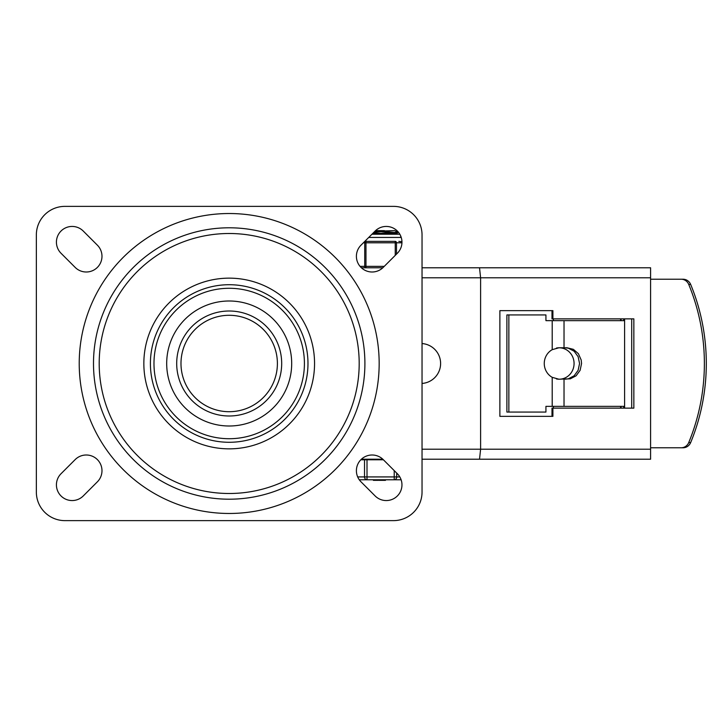 <?xml version="1.0" encoding="UTF-8"?>
<svg xmlns="http://www.w3.org/2000/svg" width="727" height="727" viewBox="0 0 727 727"><rect width="100%" height="100%" fill="white"/><g stroke="black" fill="none" stroke-linecap="round" stroke-linejoin="round"><path stroke-width="1.09" d="M97.382 245.181A15.712 15.712 0 0 1 97.382 267.4A15.712 15.712 0 0 1 75.163 267.4L61.023 253.26A15.712 15.712 0 0 1 61.023 231.041A15.712 15.712 0 0 1 83.241 231.041L97.382 245.181M75.163 459.6A15.712 15.712 0 0 1 97.382 459.6A15.712 15.712 0 0 1 97.382 481.819L83.241 495.959A15.712 15.712 0 0 1 61.023 495.959A15.712 15.712 0 0 1 61.023 473.74L75.163 459.6M383.22 267.4A15.712 15.712 0 0 1 361.001 267.4A15.712 15.712 0 0 1 361.001 245.181L375.141 231.041A15.712 15.712 0 0 1 397.36 231.041A15.712 15.712 0 0 1 397.36 253.26L383.22 267.4M361.001 481.819A15.712 15.712 0 0 1 361.001 459.6A15.712 15.712 0 0 1 383.22 459.6L397.36 473.74A15.712 15.712 0 0 1 397.36 495.959A15.712 15.712 0 0 1 375.141 495.959L361.001 481.819M422.042 234.939A28.571 28.571 0 0 0 393.471 206.368L64.921 206.368A28.571 28.571 0 0 0 36.35 234.939L36.35 492.061A28.571 28.571 0 0 0 64.921 520.632L393.471 520.632A28.571 28.571 0 0 0 422.042 492.061L422.042 234.939M364.899 363.5A135.704 135.704 0 0 1 161.339 481.02A135.704 135.704 0 0 1 161.339 245.98A135.704 135.704 0 0 1 364.899 363.5M143.846 363.5A85.35 85.35 0 0 0 271.871 437.418A85.35 85.35 0 0 0 271.871 289.582A85.35 85.35 0 0 0 143.846 363.5M99.199 363.5A129.988 129.988 0 0 1 294.19 250.924A129.988 129.988 0 0 1 294.19 476.076A129.988 129.988 0 0 1 99.199 363.5M291.691 363.5A62.495 62.495 0 0 0 197.944 309.375A62.495 62.495 0 0 0 197.944 417.625A62.495 62.495 0 0 0 291.691 363.5M180.987 363.5A48.209 48.209 0 0 1 253.296 321.752A48.209 48.209 0 0 1 253.296 405.248A48.209 48.209 0 0 1 180.987 363.5M479.529 267.79L480.602 277.796L650.592 277.796L650.592 267.79L422.042 267.79M382.82 267.79L361.401 267.79M361.401 459.21L382.82 459.21M422.042 459.21L650.592 459.21L650.592 449.204L480.602 449.204L479.529 459.21M329.922 281.331L328.895 280.095M552.902 318.862L633.844 318.862L633.844 408.138L551.993 408.138L551.993 416.353L499.876 416.353L499.876 310.647L552.902 310.647L552.902 318.862L551.993 318.862L551.993 310.647L499.876 310.647M631.708 408.138L631.708 318.862M553.383 408.138L553.383 406.357M553.383 320.643L553.383 318.862M552.902 408.138L552.902 416.353L499.876 416.353M650.592 277.796L650.592 449.204M422.042 449.204L480.602 449.204L480.602 277.796L422.042 277.796M681.135 279.223A8.57 8.251 90 0 1 688.723 284.411A200.534 193.1 90 0 1 688.723 442.589A8.57 8.251 90 0 1 681.135 447.777L683.062 447.777A8.57 8.251 -90 0 0 690.65 442.589A200.534 193.1 -90 0 0 690.65 284.411A8.57 8.251 -90 0 0 683.062 279.223L650.592 279.223M567.115 347.788L573.376 349.342L578.401 353.704L581.191 360.001L581.555 363.5L580.119 370.316L576.12 375.786L570.332 378.822L558.881 379.212L552.202 377.331A15.712 15.103 -90 0 1 544.259 363.5A15.712 15.103 -90 0 1 552.202 349.669L552.202 320.643L545.932 320.643L545.932 314.936L508.855 314.936L508.855 412.064L545.932 412.064L545.932 406.357L624.593 406.357L624.593 320.643L564.025 320.643L564.025 347.788L567.115 347.788M565.124 379.212L568.341 378.822L574.13 375.786L578.129 370.316L579.564 363.5L578.129 356.684L574.13 351.214L568.341 348.178L565.124 347.788M564.025 347.788L558.881 347.788L552.202 349.669M564.025 320.643L552.202 320.643M564.025 379.212L564.025 406.357M508.855 412.064L506.892 412.064L506.892 314.936L508.855 314.936M624.593 320.643L624.593 318.862M624.593 408.138L624.593 406.357M650.592 447.777L681.135 447.777M623.784 318.862L623.784 320.643M623.784 406.357L623.784 408.138M620.594 408.138L620.594 406.357M620.594 320.643L620.594 318.862M621.058 408.138L621.058 406.357M621.058 320.643L621.058 318.862M623.702 408.138L623.702 406.357M623.702 320.643L623.702 318.862M422.042 383.447A20.002 20.002 0 0 0 440.607 363.5A20.002 20.002 0 0 0 422.042 343.553M556.464 348.042A15.712 14.903 -90 0 1 559.154 347.788A15.712 14.903 -90 0 1 574.066 363.5A15.712 14.903 -90 0 1 559.154 379.212A15.712 14.903 -90 0 1 556.464 378.958M373.932 232.258L394.806 230.65L374.987 231.204M372.787 233.894L372.324 233.858M381.902 233.449L373.251 232.931M380.666 234.221L395.597 233.358L397.46 233.04L397.515 232.267L372.269 233.921M395.815 232.613L381.902 231.786M375.541 230.65L384.465 230.65M394.806 230.65L397.515 232.258M383.402 459.782L360.819 459.782M378.958 479.775L378.958 480.347L385.337 480.347L385.337 479.775M385.219 479.775L385.337 480.347M379.848 480.347L379.848 479.775M384.519 480.347L384.519 479.775M382.593 480.347L382.593 479.775M380.666 480.347L380.666 479.775M379.967 480.347L379.967 479.775M373.387 480.347L373.387 479.775L373.396 480.347M385.428 480.347L385.428 479.775L385.464 480.347M373.887 479.775L373.887 480.347L377.895 480.347L377.895 479.775M359.283 479.775L401.122 479.775M394.216 470.596L394.216 479.775A2.853 2.472 -90 0 0 396.697 476.921L396.697 473.068M364.527 459.782L364.527 476.921A2.853 2.472 90 0 0 367.008 479.775L367.008 459.782M365.972 241.364A1.427 1.236 90 0 0 364.736 242.791L364.736 266.364A1.427 1.236 90 0 0 365.972 267.79L365.972 241.364L364.818 241.364L395.252 241.364L395.252 255.377M401.958 241.7L398.841 241.364M400.613 237.438A3.217 3.217 0 0 1 400.831 236.275M379.167 363.5A149.971 149.971 0 0 0 154.206 233.621A149.971 149.971 0 0 0 154.206 493.379A149.971 149.971 0 0 0 379.167 363.5M153.979 363.5A75.217 75.217 0 0 1 229.196 288.283A75.217 75.217 0 0 1 304.413 363.5A75.217 75.217 0 0 1 229.196 438.717A75.217 75.217 0 0 1 153.979 363.5M150.407 363.5A78.789 78.789 0 0 0 268.59 431.729A78.789 78.789 0 0 0 268.59 295.271A78.789 78.789 0 0 0 150.407 363.5M176.697 363.5A52.498 52.498 0 0 0 255.441 408.965A52.498 52.498 0 0 0 255.441 318.035A52.498 52.498 0 0 0 176.697 363.5M688.723 284.411L690.65 284.411M690.65 442.589L688.723 442.589M552.202 406.357L552.202 377.331M399.823 476.921L357.684 476.921M363.391 242.791L396.488 242.791A1.427 1.236 -90 0 0 395.252 241.364M396.488 254.141L396.488 242.791L401.949 242.791M384.265 266.364L360.047 266.364M368.743 237.438L401.24 237.438M395.415 234.221L397.46 233.04M379.758 480.347L379.758 479.775M378.285 480.347L378.285 479.775M399.823 234.221L371.96 234.221"/></g></svg>
